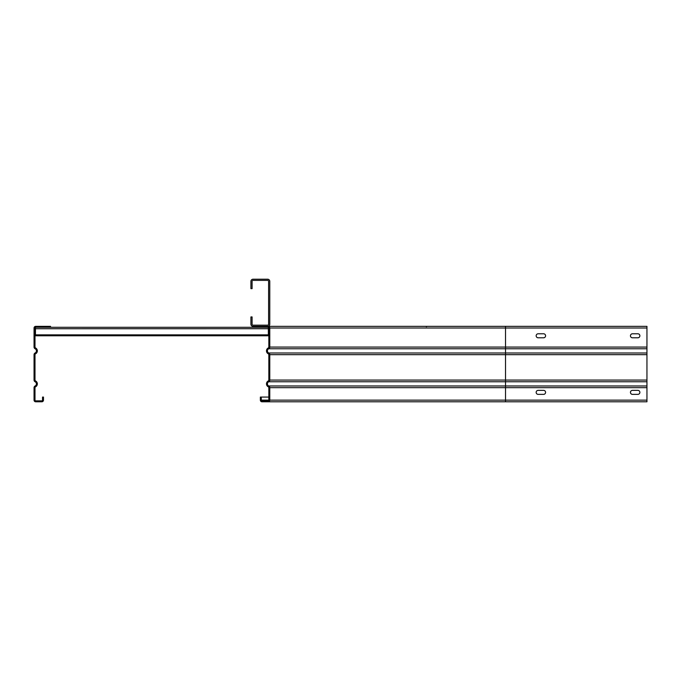 <?xml version="1.0" encoding="UTF-8"?>
<svg xmlns="http://www.w3.org/2000/svg" width="681" height="681" viewBox="0 0 681 681"><rect width="100%" height="100%" fill="white"/><g stroke="black" fill="none" stroke-linecap="round" stroke-linejoin="round"><path stroke-width="1.02" d="M267.659 326.352A2.12 2.12 0 0 0 269.778 324.233L269.778 281.33A2.12 2.12 0 0 0 267.659 279.21L253.043 279.21A2.12 2.12 0 0 0 250.923 281.33L250.923 288.642L252.098 288.642L252.098 281.33A0.945 0.945 0 0 1 253.043 280.385L267.659 280.385A0.945 0.945 0 0 1 268.603 281.33L268.603 324.233A0.945 0.945 0 0 1 267.659 325.178L253.043 325.178A0.945 0.945 0 0 1 252.098 324.233L252.098 316.929L250.923 316.929L250.923 324.233A2.12 2.12 0 0 0 253.043 326.352L253.281 327.297L268.127 327.297A0.707 0.707 0 0 1 268.842 328.004L268.842 347.072A0.945 0.945 0 0 1 268.314 347.914A0.945 0.945 0 0 0 268.842 347.072A0.945 0.945 0 0 1 268.314 347.914A3.303 3.303 0 0 0 268.314 353.831A0.945 0.945 0 0 1 268.842 354.673L268.842 380.075A0.945 0.945 0 0 1 268.314 380.917A3.303 3.303 0 0 0 268.314 386.834A0.945 0.945 0 0 1 268.842 387.676L268.842 400.139A0.707 0.707 0 0 1 268.127 400.845L261.998 400.845A0.707 0.707 0 0 1 261.291 400.139L261.291 397.074L268.842 397.074M543.583 333.784A2 2 0 0 1 545.583 335.784A2 2 0 0 1 543.583 337.793L538.16 337.793A2 2 0 0 1 536.16 335.784A2 2 0 0 1 538.16 333.784L543.583 333.784A2 2 0 0 1 545.583 335.784A2 2 0 0 1 543.583 337.793M637.876 333.784A2 2 0 0 1 639.876 335.784A2 2 0 0 1 637.876 337.793L632.453 337.793A2 2 0 0 1 630.453 335.784A2 2 0 0 1 632.453 333.784L637.876 333.784A2 2 0 0 1 639.876 335.784A2 2 0 0 1 637.876 337.793M543.583 390.358A2 2 0 0 1 545.583 392.358A2 2 0 0 1 543.583 394.367L538.16 394.367A2 2 0 0 1 536.16 392.358A2 2 0 0 1 538.16 390.358L543.583 390.358A2 2 0 0 1 545.583 392.358A2 2 0 0 1 543.583 394.367M637.876 390.358A2 2 0 0 1 639.876 392.358A2 2 0 0 1 637.876 394.367L632.453 394.367A2 2 0 0 1 630.453 392.358A2 2 0 0 1 632.453 390.358L637.876 390.358A2 2 0 0 1 639.876 392.358A2 2 0 0 1 637.876 394.367M260.355 400.139L260.355 397.074L260.355 400.139A1.651 1.651 0 0 0 261.998 401.79L268.127 401.79A1.651 1.651 0 0 0 269.778 400.139L269.778 387.676A1.89 1.89 0 0 0 268.731 385.982A2.358 2.358 0 0 1 268.731 381.76A1.89 1.89 0 0 0 269.778 380.075L269.778 354.673A1.89 1.89 0 0 0 268.731 352.988A2.358 2.358 0 0 1 268.731 348.757A1.89 1.89 0 0 0 269.778 347.072L269.778 328.004A1.651 1.651 0 0 0 268.127 326.352L646.95 326.352L646.95 401.79L268.127 401.79M260.355 397.074L261.291 397.074M269.582 386.834L268.314 386.834A0.945 0.945 0 0 1 268.842 387.676M253.281 326.352L268.127 326.352M538.16 337.793A2 2 0 0 1 536.16 335.784A2 2 0 0 1 538.16 333.784M632.453 337.793A2 2 0 0 1 630.453 335.784A2 2 0 0 1 632.453 333.784M632.453 394.367A2 2 0 0 1 630.453 392.358A2 2 0 0 1 632.453 390.358M538.16 394.367A2 2 0 0 1 536.16 392.358A2 2 0 0 1 538.16 390.358M34.995 347.072L34.995 328.004A0.707 0.707 0 0 1 35.701 327.297L50.547 327.297L50.547 326.352L35.701 326.352A1.651 1.651 0 0 0 34.05 328.004L34.05 347.072A1.89 1.89 0 0 0 35.097 348.757A2.358 2.358 0 0 1 35.097 352.988A1.89 1.89 0 0 0 34.05 354.673L34.05 380.075A1.89 1.89 0 0 0 35.097 381.76A2.358 2.358 0 0 1 35.097 385.982A1.89 1.89 0 0 0 34.05 387.676L34.05 400.139A1.651 1.651 0 0 0 35.701 401.79L41.83 401.79A1.651 1.651 0 0 0 43.482 400.139L43.482 397.074L42.537 397.074L42.537 400.139A0.707 0.707 0 0 1 41.83 400.845L35.701 400.845A0.707 0.707 0 0 1 34.995 400.139L34.995 387.676A0.945 0.945 0 0 1 35.514 386.834A3.303 3.303 0 0 0 35.514 380.917A0.945 0.945 0 0 1 34.995 380.075L34.995 354.673A0.945 0.945 0 0 1 35.514 353.831A3.303 3.303 0 0 0 35.514 347.914A0.945 0.945 0 0 1 34.995 347.072M268.365 327.34L268.365 335.784L268.842 335.784M268.365 335.784L35.463 335.784L35.463 327.34M253.281 327.297L50.547 327.297M426.306 326.778L427.132 326.352M646.95 400.139L269.778 400.139M505.515 401.79L505.515 387.676L646.95 387.676M646.95 347.072L505.515 347.072L505.515 328.004L646.95 328.004M646.95 352.988L505.515 352.988L505.515 347.072L269.778 347.072M269.778 328.004L505.515 328.004L505.515 326.352M269.582 347.914L268.314 347.914M269.582 353.831L268.314 353.831M269.582 380.917L268.314 380.917M268.842 400.139L261.291 400.139M269.778 387.676L505.515 387.676L505.515 381.76L268.731 381.76M646.95 385.982L268.731 385.982M646.95 348.757L268.731 348.757M269.778 354.673L505.515 354.673L505.515 352.988L268.731 352.988M646.95 380.075L505.515 380.075L505.515 354.673L646.95 354.673M646.95 381.76L505.515 381.76L505.515 380.075L269.778 380.075M35.463 328.727L268.842 328.719M268.842 334.848L35.463 334.856"/></g></svg>
